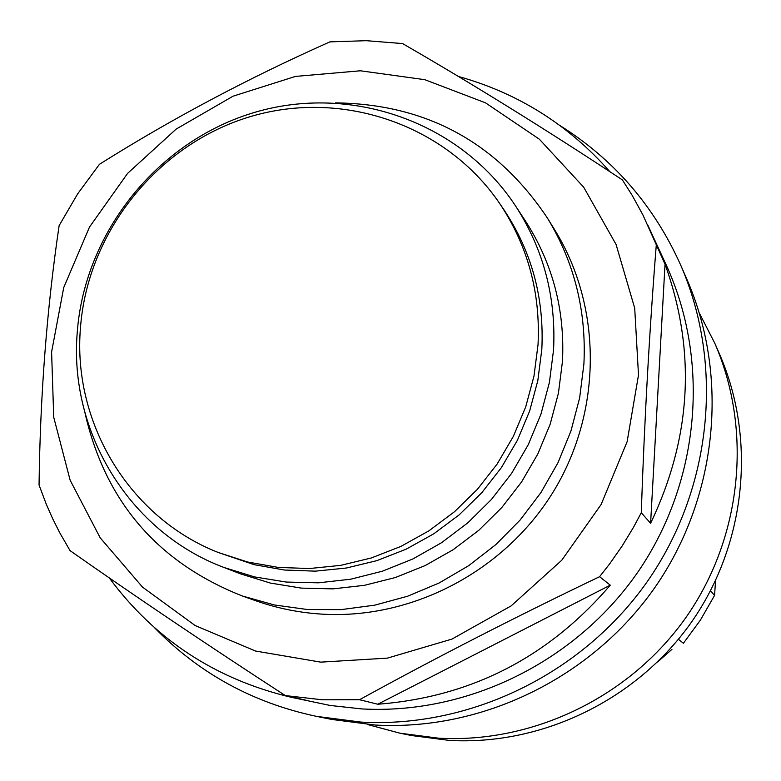 <?xml version="1.0" encoding="UTF-8"?>
<svg xmlns="http://www.w3.org/2000/svg" width="781" height="781" viewBox="0 0 781 781"><rect width="100%" height="100%" fill="white"/><g stroke="black" fill="none" stroke-linecap="round" stroke-linejoin="round"><path stroke-width="1.17" d="M218.172 552.46L254.137 564.673L284.46 570.023L315.397 571.155L346.373 568.021L376.803 560.66L406.1 549.199L433.719 533.853L459.121 514.894L481.809 492.694L501.363 467.653L517.413 440.259L529.635 411.04L537.826 380.562L541.819 349.39C544.337 298.059 531.705 251.502 503.911 209.728L499.772 203.636C445.961 124.286 341.717 88.985 249.813 116.779C157.83 144.417 87.804 231.459 80.511 327.219C72.164 422.492 129.226 517.588 218.172 552.46L247.587 561.998L278.182 567.406L309.413 568.539L340.682 565.366L371.405 557.937L400.985 546.368L428.867 530.865L454.503 511.721L477.425 489.296L497.165 464.012L513.371 436.354L525.72 406.862L533.989 376.081L538.031 344.616C540.579 292.787 527.829 245.79 499.772 203.636M224.01 567.494L240.548 573.869L270.402 583.075L301.378 588.113L332.921 588.874L364.444 585.33L395.371 577.53L425.118 565.59L453.117 549.746L478.841 530.26L501.822 507.513L521.601 481.926L537.816 453.976L550.175 424.19L558.435 393.136L562.466 361.388C564.985 310.028 552.636 263.236 525.428 220.994L515.704 206.174C460.575 122.1 351.635 83.821 255.211 112.21C158.689 140.404 84.953 231.361 77.309 331.632C68.464 432.02 129.568 532.183 224.01 567.494L254.547 576.905L286.236 582.05L318.511 582.821L350.786 579.19L382.436 571.184L412.885 558.962L441.548 542.717L467.897 522.762L491.425 499.469L511.682 473.257L528.298 444.633L540.96 414.135L549.424 382.339L553.563 349.839C556.15 297.268 543.537 249.373 515.704 206.174M85.051 413.198C105.289 501.617 157.723 562.554 242.374 596.001L274.434 604.972L307.577 609.541L341.229 609.61L374.753 605.158L407.575 596.245L439.078 583.017L468.678 565.688L495.847 544.591L520.068 520.087L540.901 492.635L557.976 462.733L570.97 430.936L579.658 397.812L583.905 363.985C586.502 311.023 574.357 262.406 547.452 218.104C496.901 142.415 426.28 104.01 335.576 102.877M657.553 661.995L671.933 649.392M320.757 662.142L255.572 651.042L195.162 625.552L142.523 587.117L100.202 537.836L70.153 480.247L53.733 417.259L51.595 351.987L63.73 287.574L89.473 227.095L127.567 173.411L176.184 129.07L233.031 96.2L295.423 76.421L360.392 70.788L424.796 79.682L485.47 102.819L539.368 139.213L583.69 187.186L616.063 244.453L634.709 308.153L638.497 375.056L627.133 441.675L601.116 504.516L561.773 560.231L511.155 605.88L451.974 639.083L387.376 658.129L320.757 662.142M329.914 41.871L366.299 40.69L402.547 43.57C472.31 83.821 545.587 129.265 622.359 179.884L632.2 195.387L642.822 214.755L665.031 264.222C696.33 351.235 691.527 437.585 650.602 523.27L641.269 512.746L633.567 527.195L622.232 545.87L609.717 563.794L599.593 576.69L610.264 585.164C548.291 657.417 470.797 697.101 377.789 704.228L359.524 699.727L322.221 699.786L285.338 695.578C207.229 644.862 135.464 596.538 70.026 550.615L59.668 532.622L52.678 518.711L46.372 504.467L39.05 485.03C40.221 394.6 46.909 308.124 59.131 225.611L77.641 193.883L99.441 164.303C171.605 118.897 248.426 78.09 329.914 41.871M242.374 596.001L255.582 600.687C277.606 608.467 300.392 612.987 323.959 614.247C414.613 618.933 506.635 569.564 554.539 489.726C602.346 409.81 601.995 306.445 554.813 230.034L547.452 218.104M109.252 577.901C154.823 639.395 215.4 679.177 290.991 697.238L330.168 705.468L361.828 708.923C468.2 714.849 576.768 661.214 638.555 571.077C700.108 480.774 710.339 360.773 666.047 264.622L647.625 224.723M290.991 697.238L305.898 700.196L285.338 695.578M609.834 171.654C568.597 124.853 518.135 93.134 458.467 76.489M641.269 512.746C644.471 419.641 649.47 330.48 656.265 245.283M650.602 523.27L665.031 264.222M359.524 699.727C435.681 657.856 515.704 616.844 599.593 576.69M377.789 704.228L610.264 585.164M560.045 125.604C614.051 159.578 654.283 206.116 680.749 265.247L687.016 279.598C729.581 377.35 717.466 497.712 654.634 587.878C591.549 677.869 482.267 731.065 375.241 725.041L331.915 719.467L316.549 716.372C253.181 702.968 199.194 673.447 154.609 627.817M680.749 265.247C724.368 365.401 711.921 488.847 647.459 581.347C582.743 673.661 470.66 728.253 360.968 722.083L316.549 716.372M710.495 590.836L714.556 595.415L715.572 580.595M714.556 595.415L700.342 620.202L683.424 643.261L678.425 639.288M699.415 313.23L714.82 343.308C752.679 430.282 742.009 536.996 686.401 616.834C630.57 696.515 533.726 743.571 438.59 738.182L400.048 733.213L367.392 724.495M714.82 343.308L719.516 354.066C756.584 439.215 746.148 543.625 691.761 621.725C637.15 699.659 542.414 745.689 449.29 740.408L411.558 735.536L400.048 733.213"/></g></svg>
